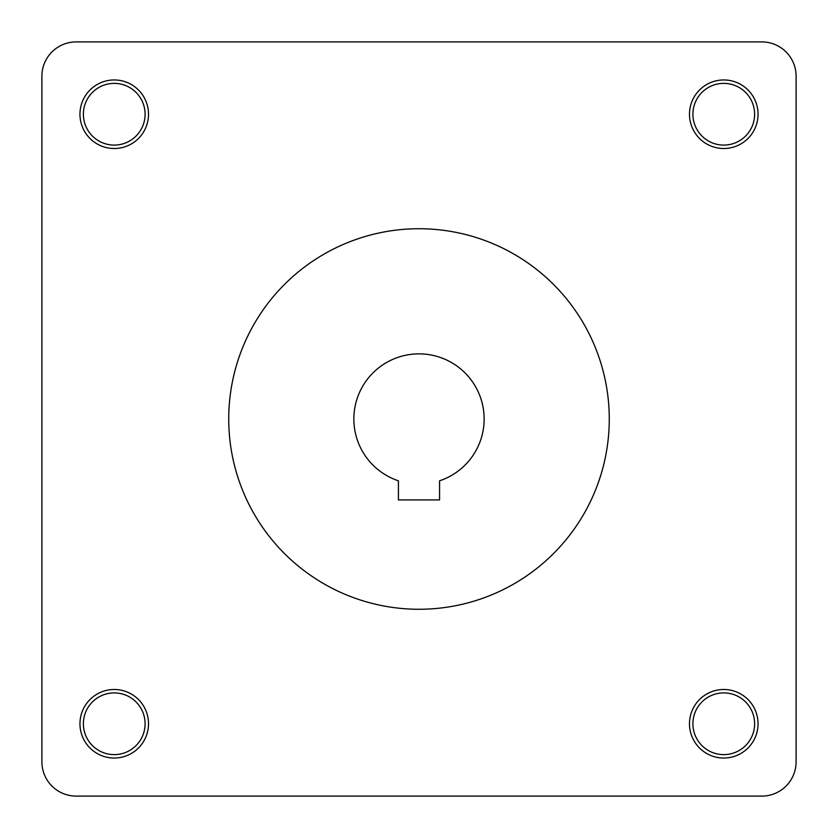 <?xml version="1.0" encoding="UTF-8"?>
<svg xmlns="http://www.w3.org/2000/svg" width="838" height="838" viewBox="0 0 838 838"><rect width="100%" height="100%" fill="white"/><g stroke="black" fill="none" stroke-linecap="round" stroke-linejoin="round"><path stroke-width="1.26" d="M723.77 145.089A30.849 30.849 0 0 0 754.619 114.23A30.849 30.849 0 0 0 723.77 83.381A30.849 30.849 0 0 0 692.911 114.23A30.849 30.849 0 0 0 723.77 145.089A30.849 30.849 0 0 1 692.911 114.23A30.849 30.849 0 0 1 723.77 83.381M114.23 145.089A30.849 30.849 0 0 0 145.089 114.23A30.849 30.849 0 0 0 114.23 83.381A30.849 30.849 0 0 0 83.381 114.23A30.849 30.849 0 0 0 114.23 145.089A30.849 30.849 0 0 1 83.381 114.23A30.849 30.849 0 0 1 114.23 83.381M114.23 754.619A30.849 30.849 0 0 0 145.089 723.77A30.849 30.849 0 0 0 114.23 692.911A30.849 30.849 0 0 0 83.381 723.77A30.849 30.849 0 0 0 114.23 754.619A30.849 30.849 0 0 1 83.381 723.77A30.849 30.849 0 0 1 114.23 692.911M723.77 754.619A30.849 30.849 0 0 0 754.619 723.77A30.849 30.849 0 0 0 723.77 692.911A30.849 30.849 0 0 0 692.911 723.77A30.849 30.849 0 0 0 723.77 754.619A30.849 30.849 0 0 1 692.911 723.77A30.849 30.849 0 0 1 723.77 692.911M439.573 480.803A65.134 65.134 0 0 0 419 353.866A65.134 65.134 0 0 0 398.427 480.803A65.134 65.134 0 0 1 419 353.866A65.134 65.134 0 0 1 439.573 480.803L439.573 499.909L398.427 499.909L398.427 480.803M419 609.268A190.268 190.268 0 0 0 609.268 419A190.268 190.268 0 0 0 419 228.732A190.268 190.268 0 0 0 228.732 419A190.268 190.268 0 0 0 419 609.268M796.1 761.815L796.1 76.185A34.285 34.285 0 0 0 761.815 41.9L76.185 41.9A34.285 34.285 0 0 0 41.9 76.185L41.9 761.815A34.285 34.285 0 0 0 76.185 796.1L761.815 796.1A34.285 34.285 0 0 0 796.1 761.815M723.77 79.956A34.285 34.285 0 0 1 758.044 114.23A34.285 34.285 0 0 1 723.77 148.515A34.285 34.285 0 0 1 689.485 114.23A34.285 34.285 0 0 1 723.77 79.956M114.23 79.956A34.285 34.285 0 0 1 148.515 114.23A34.285 34.285 0 0 1 114.23 148.515A34.285 34.285 0 0 1 79.956 114.23A34.285 34.285 0 0 1 114.23 79.956M114.23 689.485A34.285 34.285 0 0 1 148.515 723.77A34.285 34.285 0 0 1 114.23 758.044A34.285 34.285 0 0 1 79.956 723.77A34.285 34.285 0 0 1 114.23 689.485M723.77 689.485A34.285 34.285 0 0 1 758.044 723.77A34.285 34.285 0 0 1 723.77 758.044A34.285 34.285 0 0 1 689.485 723.77A34.285 34.285 0 0 1 723.77 689.485"/></g></svg>
